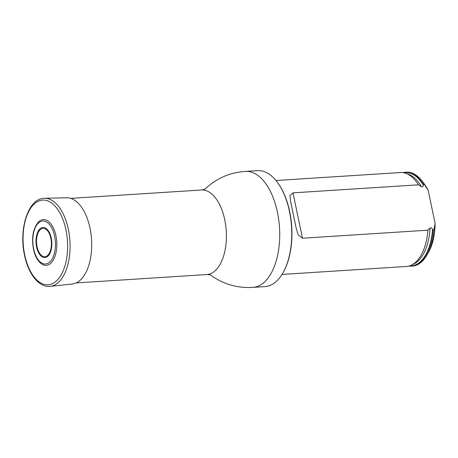 <?xml version="1.0" encoding="UTF-8"?>
<svg xmlns="http://www.w3.org/2000/svg" width="458" height="458" viewBox="0 0 458 458"><rect width="100%" height="100%" fill="white"/><g stroke="black" fill="none" stroke-linecap="round" stroke-linejoin="round"><path stroke-width="0.69" d="M276.855 181.603L277.199 182.049A57.519 30.051 86.3 0 1 283.01 272.762L282.723 273.249A58.103 30.36 -93.7 0 0 276.855 181.603A58.103 30.36 -93.7 0 0 257.511 170.628L245.494 171.401C230.076 172.408 216.708 178.191 205.396 188.742L205.201 188.931M245.494 171.401A58.103 30.36 -93.7 0 1 278.739 219.743A58.103 30.36 -93.7 0 1 260.785 284.802A58.103 30.36 -93.7 0 1 252.919 287.372L264.936 286.599A58.103 30.36 -93.7 0 0 272.802 284.034A58.103 30.36 -93.7 0 0 282.723 273.249M408.908 266.064A47.059 24.589 -93.7 0 0 411.427 266.15L412.429 266.087A47.059 24.589 -93.7 0 0 426.839 255.272L428.253 252.85A44.117 23.055 -93.7 0 0 435.1 223.401L428.23 190.517A44.117 23.055 -93.7 0 0 423.793 183.263L422.081 181.047A47.059 24.589 -93.7 0 0 406.412 172.156L405.41 172.219A47.059 24.589 -93.7 0 0 402.925 172.626M290.504 200.942L290.017 195.738L293 192.858L418.417 184.826L421.434 186.709C422.602 187.041 423.238 186.503 423.335 185.101L423.421 184.505L424.423 184.442A47.059 24.589 -93.7 0 0 422.081 181.047M426.839 255.272A47.059 24.589 -93.7 0 0 433.898 229.796L432.896 229.864L432.57 229.298C431.894 227.941 431.052 227.494 430.051 227.97L427.892 230.185L302.475 238.217L298.187 234.868L296.257 228.485M424.423 184.442L428.23 190.517M435.1 223.401L433.898 229.796M423.421 184.505A47.059 24.589 -93.7 0 0 405.41 172.219M411.427 266.15A47.059 24.589 -93.7 0 0 432.896 229.864M290.458 200.713L296.315 228.76M427.892 230.185A47.059 24.589 86.3 0 1 411.536 265.079A47.059 24.589 86.3 0 1 406.423 266.47L282.002 274.439M275.985 180.515L400.406 172.54A47.059 24.589 86.3 0 1 405.656 173.273A47.059 24.589 86.3 0 1 418.417 184.826M40.974 263.499A22.94 11.988 -93.7 0 0 56.729 241.715A22.94 11.988 -93.7 0 0 38.323 222.119C33.062 228.599 31.436 237.605 33.451 249.141C34.854 255.661 37.361 260.447 40.974 263.499M50.214 286.342L72.255 284.023A43.224 22.585 -93.7 0 0 91.543 239.482A43.224 22.585 -93.7 0 0 66.731 197.776L44.575 198.285C28.356 198.005 18.572 228.8 24.526 255.232C28.287 273.895 38.924 287.681 50.214 286.342A44.128 23.055 -93.7 0 0 69.914 240.868A44.128 23.055 -93.7 0 0 44.575 198.285M76.183 282.918L206.856 274.548A42.365 22.133 -93.7 0 0 212.586 272.676A42.365 22.133 -93.7 0 0 225.679 225.239A42.365 22.133 -93.7 0 0 201.44 189.996L70.767 198.366M432.57 229.298A46.756 24.429 86.3 0 1 409.607 265.863M403.641 172.74A46.756 24.429 86.3 0 1 423.335 185.101M430.051 227.97A46.012 24.039 86.3 0 1 413.946 263.9L411.536 265.079M405.656 173.273L408.192 174.132A46.012 24.039 86.3 0 1 421.434 186.709M293 192.858L302.475 238.217M33.652 248.894A21.555 11.261 -93.7 0 0 53.088 257.144A21.555 11.261 -93.7 0 0 45.645 221.529A21.555 11.261 -93.7 0 0 33.652 248.894M37.069 246.725A14.187 7.414 -93.7 0 0 49.865 252.158A14.187 7.414 -93.7 0 0 44.97 228.714A14.187 7.414 -93.7 0 0 37.069 246.725M36.6 246.994A15.085 7.883 -93.7 0 0 50.208 252.764A15.085 7.883 -93.7 0 0 44.998 227.844A15.085 7.883 -93.7 0 0 36.6 246.994M24.726 254.986A42.428 22.167 -93.7 0 0 62.981 271.216A42.428 22.167 -93.7 0 0 48.336 201.131A42.428 22.167 -93.7 0 0 24.726 254.986M252.919 287.372C237.502 288.34 223.504 284.309 210.943 275.287L210.72 275.121M201.44 189.996C203.85 189.572 205.155 189.171 205.356 188.788M206.856 274.548C209.3 274.663 210.646 274.892 210.898 275.241"/></g></svg>
